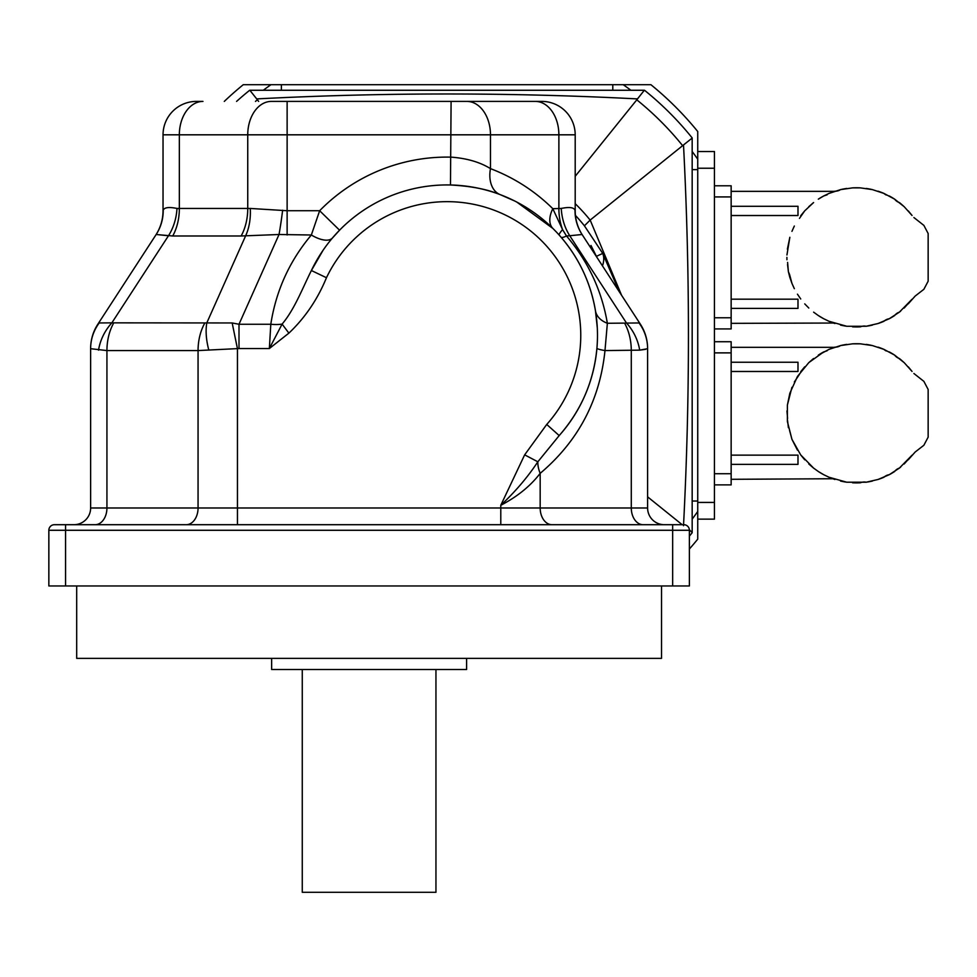 <?xml version="1.0" encoding="UTF-8"?>
<svg xmlns="http://www.w3.org/2000/svg" width="977" height="977" viewBox="0 0 977 977"><rect width="100%" height="100%" fill="white"/><g stroke="black" fill="none" stroke-linecap="round" stroke-linejoin="round"><path stroke-width="1.47" d="M827.153 194.802L823.794 195.937M908.354 210.959L912.054 215.477L904.165 206.672L894.639 199.161L883.953 193.422L872.437 189.623L860.432 187.877L852.542 187.877L840.538 189.623L829.009 193.422C835.994 190.71 835.994 190.71 829.009 193.422L829.131 193.361M904.165 206.672L900.684 203.607L904.165 206.672M731.15 308.402L797.989 308.402L797.989 299.182L731.15 299.182M823.758 318.771L818.323 315.547A69.587 69.587 0 0 0 823.758 318.771L829.009 321.286C835.982 323.998 835.982 323.998 829.009 321.286L846.741 326.257L866.22 326.257L878.042 323.521L889.204 318.771L899.365 312.151L912.054 299.231L904.165 308.036M731.15 323.35L833.503 323.033M808.797 308.036L804.73 303.871M797.44 294.175L800.725 298.986M794.338 288.679L791.944 283.367L794.338 288.679M789.843 277.407L791.944 283.367L789.575 274.488L788.402 271.765L789.843 277.407M787.596 262.422L788.402 271.765L787.56 264.535M786.9 257.354L786.937 259.723L786.9 257.354M787.377 249.172L789.843 237.301L786.937 254.985M791.944 231.341L794.338 226.029M812.29 203.607A69.587 69.587 0 0 1 813.597 202.557L804.73 210.837L799.467 218.372M731.15 215.526L797.989 215.526L797.989 206.294L731.15 206.294M823.758 195.937L818.323 199.161A69.587 69.587 0 0 1 823.758 195.937L829.009 193.422M878.042 323.521A69.587 69.587 0 0 0 883.953 321.286A9.489 9.489 0 0 1 889.204 318.771A69.587 69.587 0 0 0 894.639 315.547A9.489 9.489 0 0 1 899.365 312.151A69.587 69.587 0 0 0 900.684 311.101M872.437 325.085L872.437 325.085A69.587 69.587 0 0 1 866.22 326.257A9.489 9.489 0 0 0 860.432 326.831A69.587 69.587 0 0 1 852.542 326.831M846.741 326.257L846.741 326.257A69.587 69.587 0 0 1 840.538 325.085M834.92 323.521A69.587 69.587 0 0 1 829.009 321.286M813.597 312.151L818.323 315.547M800.725 215.722L804.73 210.837M808.797 206.672L813.597 202.557M832.99 191.846A69.587 69.587 0 0 1 834.92 191.187A9.489 9.489 0 0 0 840.538 189.623A69.587 69.587 0 0 1 846.741 188.451L846.741 188.451M852.542 187.877A69.587 69.587 0 0 1 860.432 187.877L860.432 187.877M866.22 188.451A69.587 69.587 0 0 1 872.437 189.623L872.437 189.623M878.042 191.187A69.587 69.587 0 0 1 883.953 193.422A9.489 9.489 0 0 0 886.224 195.009M889.204 195.937A69.587 69.587 0 0 1 894.639 199.161A9.489 9.489 0 0 0 899.365 202.557A69.587 69.587 0 0 1 900.684 203.607M908.231 303.871L915.144 296.092L923.876 289.302L928.15 281.193L928.15 233.515L923.876 225.394L913.886 217.529M714.443 185.777L731.15 185.777L731.15 328.919L714.443 328.919M827.153 350.755L823.758 351.891A69.587 69.587 0 0 0 818.323 355.115L823.758 351.891L808.797 362.626L797.44 376.487L789.843 393.255L787.377 405.125L787.377 421.49L791.944 439.32L800.725 454.94L813.597 468.105L808.797 463.99M908.354 366.912L912.054 371.431L904.165 362.626L894.639 355.115L883.953 349.375L872.437 345.577L860.432 343.831L852.542 343.831L840.538 345.577L829.009 349.375C835.994 346.664 835.994 346.664 829.009 349.375L829.131 349.326M904.165 362.626L900.684 359.56L904.165 362.626M731.15 464.368L797.989 464.368L797.989 455.135L731.15 455.135M823.758 474.724L818.323 471.5A69.587 69.587 0 0 0 823.758 474.724L829.009 477.24C835.982 479.951 835.982 479.951 829.009 477.24L846.741 482.211L866.22 482.211L878.042 479.475L889.204 474.724L899.365 468.105L912.054 455.184L904.165 463.99M731.15 479.304L832.819 478.742M797.44 450.128L791.944 439.32L789.575 430.442M788.402 427.718L787.56 420.489M787.596 418.388L786.937 410.938M787.377 405.125L791.944 387.295M794.338 381.983L799.467 374.325M731.15 371.48L797.989 371.48L797.989 362.247L731.15 362.247M804.73 459.825L800.725 454.94M812.29 359.56A69.587 69.587 0 0 1 813.597 358.51L808.797 362.626M829.009 349.375L818.323 355.115M878.042 479.475A69.587 69.587 0 0 0 883.953 477.24A9.489 9.489 0 0 1 889.204 474.724A69.587 69.587 0 0 0 894.639 471.5A9.489 9.489 0 0 1 899.365 468.105A69.587 69.587 0 0 0 900.684 467.055M872.437 481.038L872.437 481.038A69.587 69.587 0 0 1 866.22 482.211A9.489 9.489 0 0 0 860.432 482.785A69.587 69.587 0 0 1 852.542 482.785M846.741 482.211L846.741 482.211A69.587 69.587 0 0 1 840.538 481.038M834.92 479.475A69.587 69.587 0 0 1 829.009 477.24M813.597 468.105L818.323 471.5M800.725 371.675L804.73 366.79M832.99 347.8A69.587 69.587 0 0 1 834.92 347.14A9.489 9.489 0 0 0 840.538 345.577A69.587 69.587 0 0 1 846.741 344.405L846.741 344.405M852.542 343.831A69.587 69.587 0 0 1 860.432 343.831L860.432 343.831M866.22 344.405A69.587 69.587 0 0 1 872.437 345.577L872.437 345.577M878.042 347.14A69.587 69.587 0 0 1 883.953 349.375A9.489 9.489 0 0 0 886.224 350.963M889.204 351.891A69.587 69.587 0 0 1 894.639 355.115A9.489 9.489 0 0 0 899.365 358.51A69.587 69.587 0 0 1 900.684 359.56M908.231 459.825L915.144 452.046L923.876 445.256L928.15 437.146L928.15 389.469L923.876 381.36L913.886 373.483M714.443 341.73L731.15 341.73L731.15 484.885L714.443 484.885M249.672 90.263A314.692 314.692 0 0 0 236.593 101.4A314.692 314.692 0 0 1 249.672 90.263L644.502 90.263A314.692 314.692 0 0 1 692.168 137.916L692.168 532.746A314.692 314.692 0 0 1 689.383 536.153A314.692 314.692 0 0 0 692.168 532.746M692.168 532.587L689.347 529.729M647.604 496.853L682.178 524.698M683.509 525.711C690.08 398.824 690.08 271.899 683.509 144.95L590.169 220.069L621.58 295.298M692.168 138.075L683.509 144.95M644.344 90.263L637.468 98.909C510.58 92.339 383.668 92.339 256.707 98.909L258.649 101.4M682.593 145.622A302.406 302.406 0 0 0 636.796 99.837L637.468 98.909M249.843 90.263L256.707 98.909M575.197 203.68A183.7 183.7 0 0 1 590.145 220.094L584.417 225.809A175.652 175.652 0 0 0 575.441 215.416M596.288 256.389L602.736 253.409L619.186 291.61M602.455 265.866A33.413 20.712 148.5 0 0 602.736 253.409L584.417 225.809M636.796 99.837L575.197 176.3M672.664 585.968L672.664 530.279L65.557 530.279L65.557 524.698L683.802 524.698A5.569 5.569 0 0 1 689.383 530.279L689.383 585.968L48.85 585.968L48.85 530.279A5.569 5.569 0 0 1 54.419 524.698L65.557 524.698L54.419 524.698M580.985 234.639L582.072 234.504L640.411 324.254A44.563 44.563 0 0 1 647.604 348.545L647.604 507.991A16.707 16.707 0 0 0 664.311 524.698A16.707 16.707 0 0 1 647.604 507.991A16.707 16.707 0 0 0 664.311 524.698M689.383 530.279A5.569 5.569 0 0 0 683.802 524.698A5.569 5.569 0 0 1 689.383 530.279L672.664 530.279L672.664 524.698M288.887 333.133L282.109 324.108L269.347 348.545L270.8 324.254C276.002 290.719 289.51 260.969 311.345 235.005L319.65 210.727A178.229 178.229 0 0 1 451.093 157.138C466.835 158.298 479.963 162.121 490.478 168.63C514.049 177.643 534.822 190.991 552.811 208.687L562.569 229.595L566.489 235.97C588.117 261.335 601.747 290.438 607.364 323.277L604.983 350.572C599.866 400.228 578.262 441.152 540.171 473.356C530.426 486.058 517.309 496.695 500.786 505.28L524.649 454.855L546.729 424.445A133.678 133.678 0 0 0 521.193 224.075A133.678 133.678 0 0 0 326.465 277.724C317.574 299.353 305.044 317.818 288.887 333.133L269.347 348.545L238.999 348.545L198.062 350.572L106.933 350.572L90.629 348.704L90.629 507.991A16.707 16.707 0 0 1 73.91 524.698M597.277 327.637L595.457 310.771A27.845 18.832 -9.4 0 0 607.364 323.277L639.031 322.96A44.563 43.647 0 0 1 647.604 348.704L639.691 350.145L645.577 349.339M575.197 210.727L575.197 210.727A44.563 44.563 0 0 0 582.39 235.005A44.563 44.563 0 0 1 575.197 210.727L575.197 134.814A33.413 33.413 0 0 0 541.783 101.4L535.249 101.4A33.413 23.631 90 0 1 558.881 134.814L163.037 134.814A33.413 33.413 0 0 1 196.45 101.4L202.972 101.4A33.413 23.631 90 0 0 179.341 134.814L179.341 208.687L176.984 208.443L250.259 208.443L287.128 210.727L319.65 210.727L339.569 230.193L332.559 237.875A27.845 12.359 -139.6 0 1 311.345 235.005L279.031 234.504L241.148 235.982L172.746 235.982L156.161 234.504A44.563 44.075 33 0 0 163.208 210.226C164.295 207.417 168.887 206.819 176.984 208.443A44.563 33.291 96.9 0 1 168.484 235.738L111.854 322.85L232.172 322.96L238.999 324.254L270.8 324.254A27.845 15.058 -171.5 0 0 282.109 324.108C294.602 309.22 302.186 288.887 311.382 270.519A150.385 150.385 0 0 1 530.462 210.165A150.385 150.385 0 0 1 559.186 435.583L537.851 461.791C527.665 477.179 515.306 491.675 500.786 505.28L500.786 507.991L540.171 507.991A16.707 11.809 -90 0 0 551.981 524.698M287.128 235.005L287.128 101.4L271.374 101.4L535.249 101.4M555.889 231.512L552.909 228.471A27.845 16.133 -45.3 0 1 552.811 208.687L561.25 208.443C569.298 206.806 573.89 207.393 575.013 210.226A44.563 44.075 -33 0 0 582.072 234.504L569.75 235.738L626.367 322.85A44.563 36.479 58.6 0 1 639.691 350.145L604.983 350.572A27.845 2.369 4.9 0 1 596.923 348.191C593.808 381.335 581.23 410.462 559.186 435.583L546.729 424.445M99.202 322.96A44.563 43.647 0 0 0 90.629 348.704L90.629 348.545A44.563 44.563 0 0 1 97.822 324.254L99.202 322.96L111.854 322.85A44.563 36.479 -58.6 0 0 98.53 350.145M159.996 234.895L168.484 235.738M208.834 350.145A44.563 21.836 -110.1 0 1 206.819 322.85L245.679 235.738A44.563 29.395 83.9 0 0 250.259 208.443M90.629 507.991L237.448 507.991L237.448 348.704L232.172 322.96M639.031 322.96L640.411 324.254M647.604 507.991L540.171 507.991L540.171 473.356A27.845 17.049 50.8 0 1 537.851 461.791L524.649 454.855M238.999 348.545L238.999 324.254L279.031 234.504A44.563 3.578 97.1 0 0 282.634 210.226M326.465 277.724L311.382 270.519L323.069 250.271M155.831 235.005A44.563 44.563 0 0 0 163.037 210.727L163.037 134.814M97.822 324.254L156.161 234.504M595.457 310.771C590.694 283 579.19 258.453 560.969 237.106L559.198 235.091A27.845 2.955 -41.8 0 1 562.569 229.595A44.563 31.508 -90 0 1 558.881 208.687L558.881 134.814L575.197 134.814A33.413 33.413 0 0 0 541.783 101.4M552.909 228.471L516.748 202.044M514.684 200.993L500.322 194.679C487.45 189.282 470.841 186.057 450.47 184.983L451.093 101.4M466.847 101.4A33.413 23.631 90 0 1 490.478 134.814L490.478 168.63A27.845 19.027 -69.3 0 0 500.322 194.679M561.25 208.443A44.563 33.291 -96.9 0 0 569.75 235.738L566.489 235.97A27.845 4.848 -40.8 0 1 560.969 237.106M661.527 585.968L661.527 658.376L76.694 658.376L76.694 585.968M466.591 658.376L466.591 669.514L271.643 669.514L271.643 658.376M435.95 669.514L435.95 892.306L302.272 892.306L302.272 669.514M224.295 101.4A323.045 323.045 0 0 1 243.273 84.694L650.902 84.694A323.045 323.045 0 0 1 697.737 131.516L697.737 539.145A323.045 323.045 0 0 1 689.383 549.013M697.737 168.239L714.443 168.239L714.443 151.52L697.737 151.52L697.737 159.202A306.338 306.338 0 0 0 692.168 151.52M692.168 519.129A306.338 306.338 0 0 0 697.737 511.459L697.737 519.129L714.443 519.129L714.443 168.239M692.168 501.03L697.737 501.03M692.168 169.632L697.737 169.632M612.799 90.263L612.799 84.694M281.388 90.263L281.388 84.694M630.898 90.263A306.338 306.338 0 0 0 623.228 84.694M270.959 84.694A306.338 306.338 0 0 0 263.289 90.263M714.443 317.781L731.15 317.781M731.15 196.927L714.443 196.927M714.443 473.735L731.15 473.735M731.15 352.88L714.443 352.88M644.502 90.263A314.692 314.692 0 0 1 692.168 137.916M257.391 99.837A302.406 302.406 0 0 0 255.461 101.4M48.85 530.279L65.557 530.279L65.557 585.968M204.669 323.277A44.563 31.508 -90 0 0 198.062 350.572L198.062 507.991A16.707 11.809 -90 0 1 186.241 524.698M113.54 323.277A44.563 31.508 -90 0 0 106.933 350.572L106.933 507.991A16.707 11.809 -90 0 1 95.123 524.698M500.786 524.698L500.786 507.991L237.448 507.991L237.448 524.698M624.682 323.277A44.563 31.508 90 0 1 631.289 350.572L631.289 507.991A16.707 11.809 -90 0 0 643.11 524.698M271.374 101.4A33.413 23.631 90 0 0 247.743 134.814L247.743 208.687A44.563 31.508 90 0 1 241.148 235.982M172.746 235.982A44.563 31.508 90 0 0 179.341 208.687M697.737 502.422L714.443 502.422M731.15 191.345L834.431 191.345M731.15 347.311L834.431 347.311M596.947 257.391L590.987 245.471"/></g></svg>

